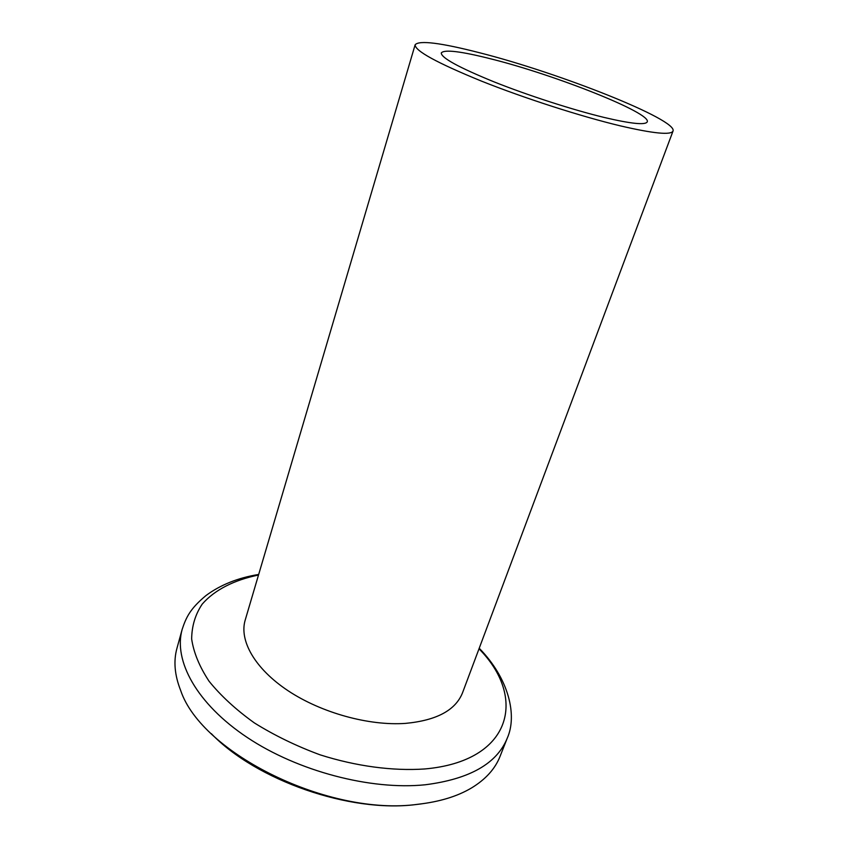 <?xml version="1.0" encoding="UTF-8"?>
<svg xmlns="http://www.w3.org/2000/svg" width="848" height="848" viewBox="0 0 848 848"><rect width="100%" height="100%" fill="white"/><g stroke="black" fill="none" stroke-linecap="round" stroke-linejoin="round"><path stroke-width="1.27" d="M421.202 803.904L415.679 804.582C349.821 812.978 256.35 780.457 211.332 733.679M417.969 804.275C439.55 801.816 457.411 796.367 471.573 787.919C485.681 779.323 495.179 768.797 500.066 756.342L507.274 738.131C496.992 763.56 469.654 779.111 425.261 784.771C370.862 790.378 297.934 771.277 247.277 737.506C196.513 703.702 173.299 660.497 182.172 629.354L176.967 648.232C173.374 661.111 174.624 675.241 180.719 690.601C201.633 753.321 329.395 816.709 417.969 804.275M492.01 59.159C461.185 51.304 444.278 49.237 441.278 52.936C441.119 57.77 458.662 67.405 493.907 81.811C527.933 95.4 572.676 109.848 604.147 117.448C631.166 123.808 645.529 125.271 647.247 121.847C651.582 113.091 555.885 75.196 492.01 59.159M415.138 44.764L245.199 620.089C239.019 640.558 254.877 668.733 288.193 690.823C321.477 712.882 369.05 725.994 405.514 723.386C436.561 720.45 455.556 710.253 462.52 692.805L673.026 131.048C677.849 119.748 559.224 72.907 479.82 52.82C440.727 42.782 419.166 40.1 415.138 44.764C414.81 50.763 436.847 62.847 481.261 81.026C524.265 98.198 581.028 116.473 620.301 125.854C653.458 133.56 671.033 135.288 673.026 131.048M258.502 575.029C234.302 579.979 214.703 589.795 202.237 604.094C195.316 614.397 191.796 626.036 191.659 639.01C193.651 652.578 199.46 666.655 209.064 681.241C220.851 695.805 235.956 709.712 254.411 722.941C274.455 735.428 296.334 746.049 320.035 754.815C356.171 766.295 392.772 771.15 424.668 768.966C512.128 761.334 527.18 697.522 479.003 648.805M507.274 738.131C517.407 715.458 508.991 678.654 479.215 648.243M258.672 574.456C238.034 577.817 220.48 584.834 206.022 595.519C190.482 608.461 186.274 616.856 182.172 629.354"/></g></svg>
